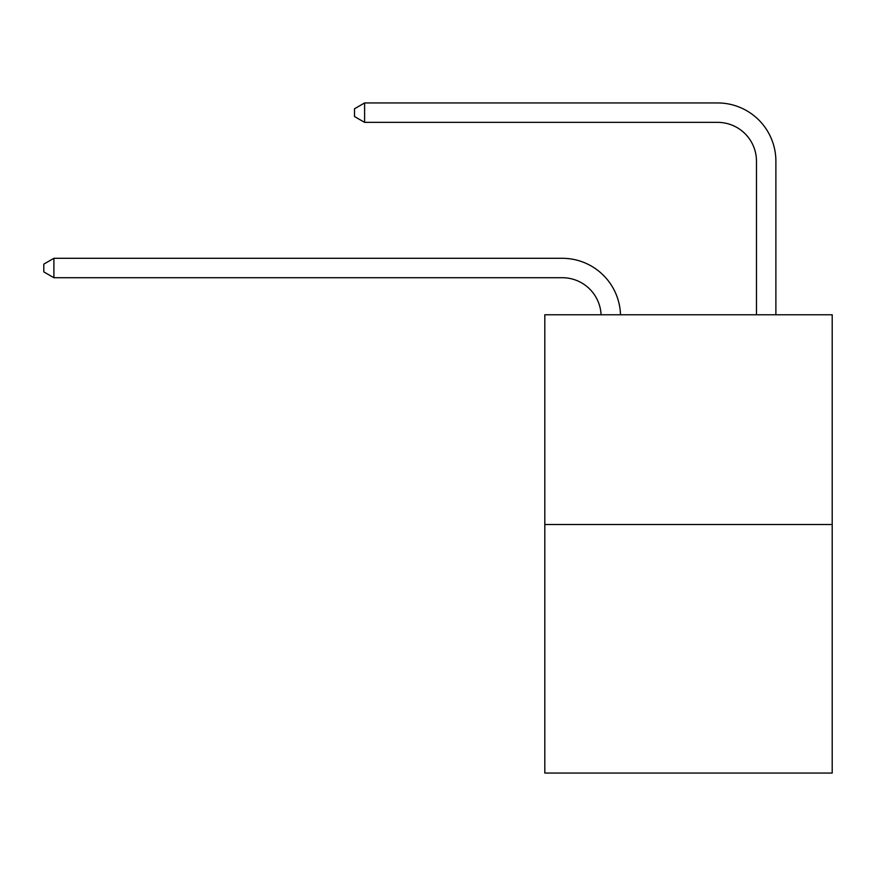 <?xml version="1.0" encoding="UTF-8"?>
<svg xmlns="http://www.w3.org/2000/svg" width="876" height="876" viewBox="0 0 876 876"><rect width="100%" height="100%" fill="white"/><g stroke="black" fill="none" stroke-linecap="round" stroke-linejoin="round"><path stroke-width="1.31" d="M832.2 524.494L832.2 314.769L544.806 314.769L544.806 773.048L832.2 773.048L832.2 524.494L544.806 524.494M601.078 314.769A38.84 38.84 0 0 0 562.283 277.714A38.84 38.84 0 0 1 601.078 314.769A38.84 38.84 0 0 0 562.283 277.714A38.84 38.84 0 0 1 601.078 314.769A38.84 38.84 0 0 0 562.283 277.714A38.84 38.84 0 0 1 601.078 314.769A38.84 38.84 0 0 0 562.283 277.714A38.84 38.84 0 0 1 601.078 314.769A38.84 38.84 0 0 0 562.283 277.714A38.84 38.84 0 0 1 601.078 314.769A38.84 38.84 0 0 0 562.283 277.714A38.84 38.84 0 0 1 601.078 314.769A38.84 38.84 0 0 0 562.283 277.714L53.896 277.714L43.8 271.889L43.8 264.125L53.896 258.3L562.283 258.3A58.254 58.254 0 0 1 620.504 314.769M756.47 314.769L756.47 161.206A38.84 38.84 0 0 0 717.63 122.366L364.602 122.366L354.495 116.541L354.495 108.777L364.602 102.952L717.63 102.952A58.254 58.254 0 0 1 775.884 161.206L775.884 314.769M53.896 258.3L562.283 258.3L53.896 258.3L562.283 258.3L53.896 258.3L562.283 258.3L53.896 258.3L562.283 258.3L53.896 258.3L562.283 258.3L53.896 258.3L562.283 258.3L53.896 258.3L53.896 277.714M756.47 161.206A38.84 38.84 0 0 0 717.63 122.366A38.84 38.84 0 0 1 756.47 161.206A38.84 38.84 0 0 0 717.63 122.366A38.84 38.84 0 0 1 756.47 161.206A38.84 38.84 0 0 0 717.63 122.366A38.84 38.84 0 0 1 756.47 161.206A38.84 38.84 0 0 0 717.63 122.366A38.84 38.84 0 0 1 756.47 161.206A38.84 38.84 0 0 0 717.63 122.366A38.84 38.84 0 0 1 756.47 161.206A38.84 38.84 0 0 0 717.63 122.366A38.84 38.84 0 0 1 756.47 161.206M364.602 102.952L717.63 102.952L364.602 102.952L717.63 102.952L364.602 102.952L717.63 102.952L364.602 102.952L717.63 102.952L364.602 102.952L717.63 102.952L364.602 102.952L717.63 102.952L364.602 102.952L364.602 122.366"/></g></svg>
